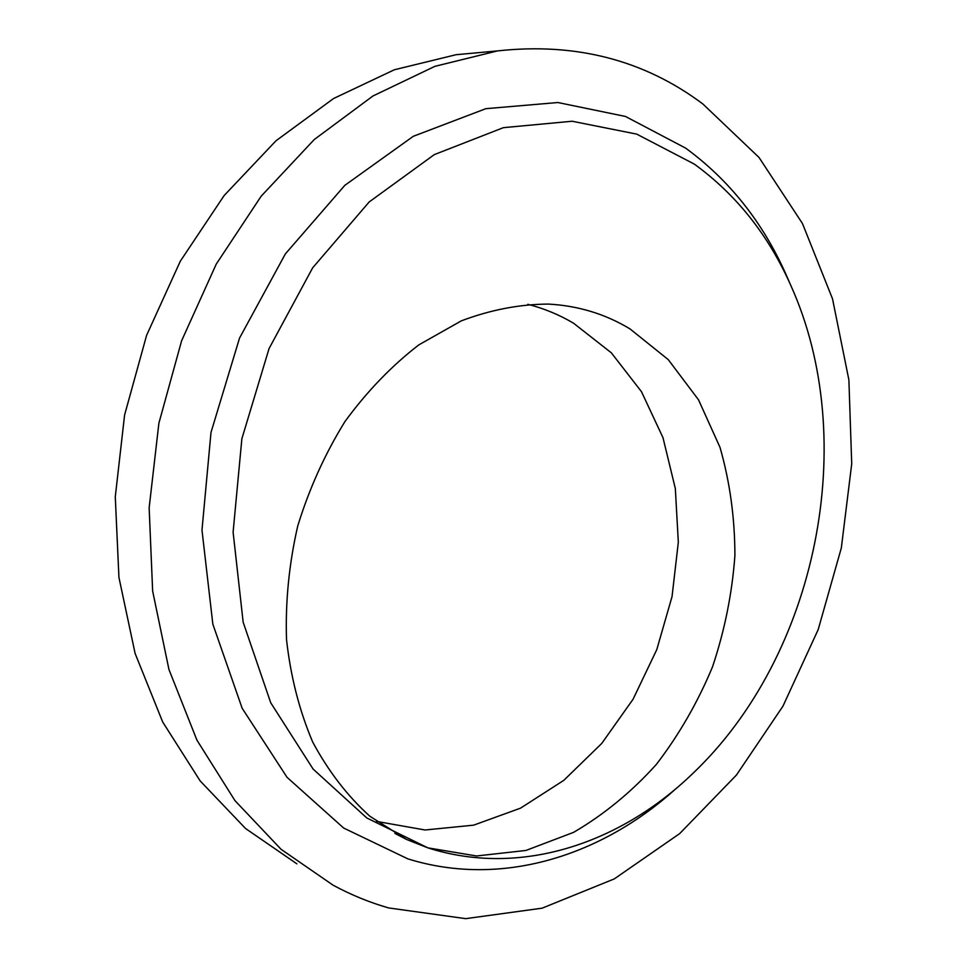<?xml version="1.0" encoding="UTF-8"?>
<svg xmlns="http://www.w3.org/2000/svg" width="967" height="967" viewBox="0 0 967 967"><rect width="100%" height="100%" fill="white"/><g stroke="black" fill="none" stroke-linecap="round" stroke-linejoin="round"><path stroke-width="1.45" d="M527.849 304.303C544.046 308.473 559.277 314.771 573.528 323.196L611.362 352.846L641.484 391.695L662.975 437.64L675.329 488.528L678.326 542.209L672.041 596.591L656.786 649.594L633.095 699.189L601.752 743.43L563.785 780.357L520.536 808.158L473.625 825.165L425.069 829.988L376.489 821.394M630.061 328.949L668.245 359.615L698.525 399.818L720.004 447.358C729.904 481.917 734.86 517.998 734.908 555.59C732.152 593.387 724.682 630.484 712.51 666.867C697.799 702.247 679.076 734.775 656.315 764.462C631.56 791.949 604 814.565 573.661 832.321L525.951 850.452L476.55 855.976L427.813 847.841L366.783 817.949L313.103 769.067L270.712 702.743L243.152 622.18L233.107 532.176L241.871 438.752L269.08 348.519L312.667 267.823L369.176 201.958L434.28 154.623L503.372 127.668L572.113 121.238L636.733 134.123L694.306 164.1C736.105 194.488 768.185 234.727 790.535 284.818C860.968 440.058 817.067 655.964 692.348 773.914C619.835 843.768 520.161 877.347 427.813 847.841L406.527 839.441L369.853 816.233C347.443 795.998 328.393 771.267 312.692 742.027C299.347 710.612 290.62 676.465 286.522 639.598C285.289 601.837 289.036 563.942 297.763 525.891C309.271 488.577 324.997 453.789 344.965 421.539C366.964 391.454 391.575 365.901 418.796 344.905L461.356 320.839C490.68 309.791 519.714 304.218 548.47 304.085C578.206 305.729 605.402 314.021 630.061 328.949M675.873 788.709C601.426 856.158 501.269 887.96 407.832 858.853L343.66 828.042L287.042 777.323L242.161 708.267L212.849 624.198L201.982 530.121L210.999 432.43L239.526 338.112L285.374 253.886L344.832 185.338L413.284 136.311L485.845 108.679L557.886 102.526L625.492 116.463L685.615 148.108C729.203 180.019 762.612 222.023 785.857 274.12L788.298 279.693M296.893 863.845L245.594 828.538L200.181 780.949L162.71 722.035L135.102 653.414L118.929 577.384L115.278 496.808L124.598 414.976L146.609 335.319L180.321 261.187L224.151 195.527L276.018 140.759L333.567 98.525L394.343 69.769L456.037 54.72L480.647 52.46M388.649 907.94C369.672 902.501 351.154 894.922 333.107 885.204L281.046 849.28L234.945 800.603L196.917 740.118L168.947 669.478L152.641 591.055L149.148 507.832L158.89 423.208L181.603 340.795L216.257 264.088L261.187 196.18L314.227 139.562L372.96 95.975L434.872 66.348L497.558 50.9C575.764 42.343 644.191 60.039 702.864 103.977L759.022 157.464L802.477 223.558L832.502 298.779L848.881 379.862L851.722 463.834L841.326 547.963L818.191 629.59L782.956 706.164L736.431 775.063L679.716 833.578L614.275 878.906L542.088 908.182L465.743 918.65L388.649 907.94M456.037 54.72L497.558 50.9M790.535 284.818L785.857 274.12M406.527 839.441L394.874 833.385"/></g></svg>
